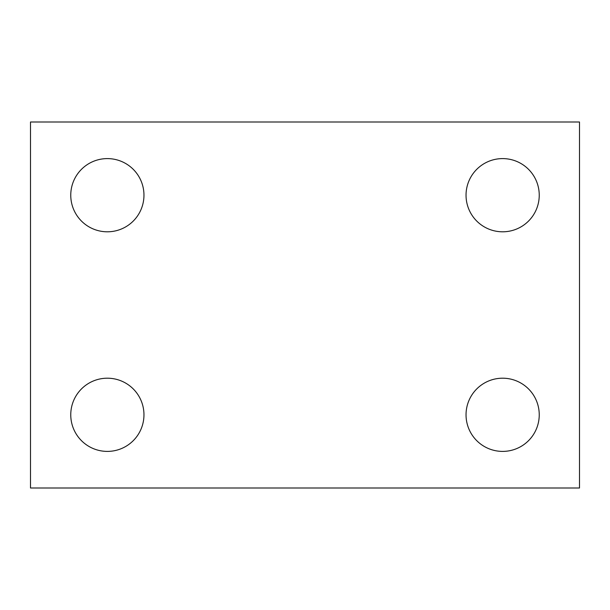 <?xml version="1.0" encoding="UTF-8"?>
<svg xmlns="http://www.w3.org/2000/svg" width="610" height="610" viewBox="0 0 610 610"><rect width="100%" height="100%" fill="white"/><g stroke="black" fill="none" stroke-linecap="round" stroke-linejoin="round"><path stroke-width="0.91" d="M107.36 378.2A36.6 36.6 0 0 0 70.76 414.8A36.6 36.6 0 0 0 107.36 451.4A36.6 36.6 0 0 0 143.96 414.8A36.6 36.6 0 0 0 107.36 378.2M502.64 378.2A36.6 36.6 0 0 0 466.04 414.8A36.6 36.6 0 0 0 502.64 451.4A36.6 36.6 0 0 0 539.24 414.8A36.6 36.6 0 0 0 502.64 378.2M502.64 158.6A36.6 36.6 0 0 0 466.04 195.2A36.6 36.6 0 0 0 502.64 231.8A36.6 36.6 0 0 0 539.24 195.2A36.6 36.6 0 0 0 502.64 158.6M107.36 158.6A36.6 36.6 0 0 0 70.76 195.2A36.6 36.6 0 0 0 107.36 231.8A36.6 36.6 0 0 0 143.96 195.2A36.6 36.6 0 0 0 107.36 158.6M30.5 488L30.5 122L579.5 122L579.5 488L30.5 488"/></g></svg>
